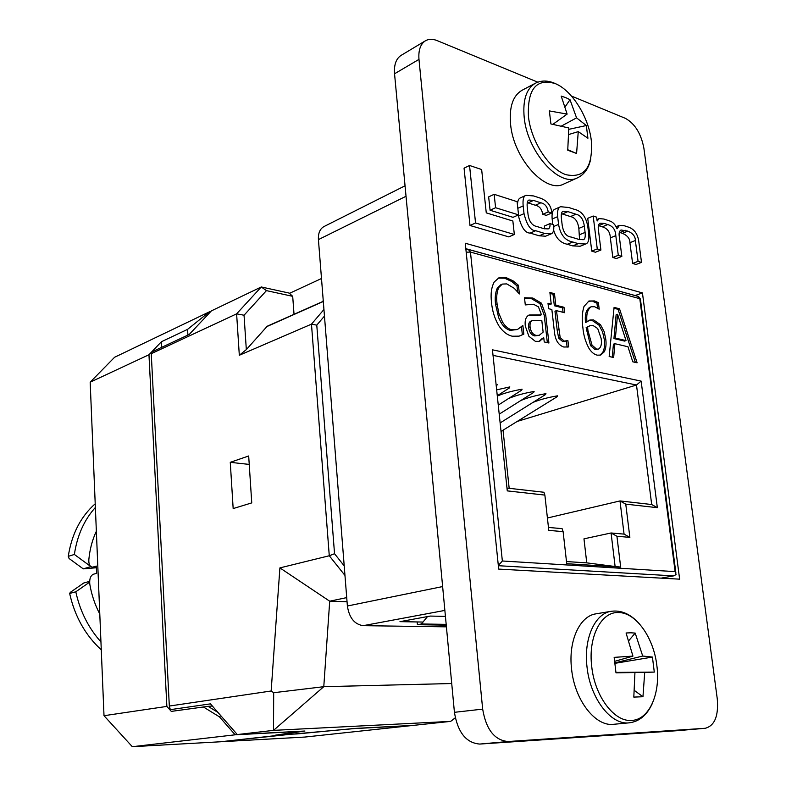 <?xml version="1.0" encoding="UTF-8"?>
<svg xmlns="http://www.w3.org/2000/svg" width="786" height="786" viewBox="0 0 786 786"><rect width="100%" height="100%" fill="white"/><g stroke="black" fill="none" stroke-linecap="round" stroke-linejoin="round"><path stroke-width="1.18" d="M591.76 251.137L595.424 252.237L600.917 250.046L598.352 229.404C597.92 226.004 598.539 223.941 600.209 223.195L604.12 223.401L607.716 224.57C612.844 226.063 615.546 229.758 615.802 235.653L618.297 255.332L612.815 257.474L616.362 258.545L621.834 256.413L619.397 237.225C618.69 233.471 619.23 231.064 620.999 229.993L627.867 231.133C632.877 233.314 635.373 236.448 635.363 240.516L638.065 261.355L632.602 263.438L636.041 264.479L641.504 262.396L638.713 240.988C637.554 233.668 634.106 229.031 628.348 227.085L624.143 225.7L619.456 225.356L617.049 228.795C615.281 224.462 612.726 221.819 609.415 220.866L603.815 219.019L599.138 218.616L597.144 221.013L596.584 217.133L593.184 216.022L597.262 248.936L591.76 251.137L587.732 218.321L593.184 216.022M619.309 232.332L622.433 233.324C627.444 235.495 629.94 238.61 629.92 242.668L632.602 263.438M598.421 225.582L602.263 226.82C607.401 228.304 610.093 231.978 610.349 237.853L612.815 257.474M469.999 225.494L508.797 236.891L514.349 234.483L512.855 221.004L486.269 212.868L481.651 169.53L469.537 165.473L475.55 222.988L469.999 225.494L464.064 168.184L469.537 165.473M498.688 569.093L679.635 579.164L642.437 292.913L465.263 243.238L498.688 569.093M537.791 82.176L437.134 40.607C432.664 38.809 428.753 38.878 425.403 40.803C420.422 44.085 418.28 50.284 418.977 59.382L482.673 709.119C486.112 729.575 494.61 740.373 508.178 741.522L705.317 728.268C714.68 725.704 718.669 715.938 717.284 698.96L643.901 148.279C641.111 133.61 634.911 123.618 625.322 118.313L571.481 96.079M490.081 210.245L513.042 217.329L518.554 214.873L517.08 201.668L494.148 194.309L495.602 207.72L490.081 210.245L488.646 196.883L494.148 194.309M560.585 206.718C558.119 207.573 557.136 210.884 557.657 216.651L558.571 224.413C560.369 234.739 565.114 240.604 572.798 242L578.231 243.65L585.668 244.004C588.37 243.149 589.372 239.671 588.655 233.54L587.8 226.604C586.061 216.563 581.434 210.756 573.918 209.194L568.828 207.514L560.585 206.718L555.113 209.115C552.637 209.97 551.654 213.271 552.165 219.019L552.794 224.423M553.629 230.092C555.948 238.168 560.506 242.894 567.286 244.269L572.719 245.9L580.166 246.234L585.668 244.004M549.954 223.637C550.229 226.643 549.64 228.402 548.196 228.903L544.03 228.706L537.3 226.643C532.24 225.749 529.165 221.75 528.064 214.647L527.249 207.406C526.836 202.935 527.416 200.479 528.988 200.037L533.537 200.42L540.856 202.808C544.944 203.672 547.39 206.708 548.186 211.906L551.821 212.947C551.212 205.647 547.37 200.705 540.277 198.131L533.606 195.94L525.991 195.331C523.555 196.087 522.611 199.615 523.162 205.903L524.026 213.635C526.836 225.061 530.727 230.75 535.698 230.72L544.718 233.462L551.153 233.864C553.432 232.921 554.238 229.846 553.58 224.639L549.954 223.637L544.443 226.004L544.413 228.824M518.387 214.951L518.514 216.081C521.315 227.459 525.195 233.128 530.167 233.088L539.186 235.81L545.631 236.203L551.153 233.864M525.991 195.331L520.509 197.836C518.583 198.524 517.561 200.911 517.453 205.008M527.268 202.65L535.374 205.254C539.461 206.109 541.908 209.125 542.694 214.313L546.329 215.344L551.821 212.947M425.403 40.803L401.086 55.393C396.075 58.685 393.904 64.816 394.543 73.776L454.426 712.322C457.737 732.385 466.177 742.967 479.725 744.067L677.709 730.666M406.028 196.264L318.418 239.612L347.383 606.006L442.636 586.562M445.426 616.391L430.237 616.067L399.966 621.657L423.015 622.05M444.866 610.408L363.191 625.666L446.409 626.845M363.191 625.666C354.476 624.369 349.21 617.816 347.383 606.006M318.418 239.612C318.094 233.196 319.951 228.834 324.009 226.545L405.055 185.791M465.823 248.681L635.167 295.546L642.437 292.913M475.55 222.988L514.349 234.483M495.602 207.72L518.554 214.873M575.951 214.234L567.865 211.601L563.189 211.228C561.538 211.748 560.949 214.165 561.4 218.488L562.245 225.592C563.542 232.784 566.5 236.596 571.098 237.028L578.81 239.396L583.281 239.72C584.961 239.229 585.57 236.792 585.098 232.42L584.322 226.113C583.33 219.137 580.54 215.177 575.951 214.234L570.479 216.572L561.44 213.684M557.657 216.651L552.165 219.019M578.231 243.65L572.719 245.9M584.322 226.113L578.85 228.402C577.857 221.456 575.067 217.506 570.479 216.572M579.557 239.612L578.85 228.402M597.262 248.936L600.917 250.046M618.297 255.332L621.834 256.413M638.065 261.355L641.504 262.396M548.186 211.906L542.694 214.313M532.987 402.403C539.628 399.671 547.832 397.48 557.569 395.82L557.166 396.704L501.026 431.445M520.853 400.496C527.563 397.657 535.924 395.378 545.946 393.658L545.523 394.562L500.132 422.927M508.483 398.571C515.252 395.623 523.8 393.246 534.126 391.448L533.684 392.401L499.208 414.153M497.312 396.056C503.905 393.206 512.167 390.927 522.091 389.208L521.639 390.19L498.255 405.095M496.654 389.856L509.839 386.918L509.387 387.94L497.273 395.741M497.381 384.6L496.261 386.073M455.251 717.815L450.643 721.381L273.518 730.371L237.303 734.556L210.452 703.863L170.316 709.66L169.324 706.044L271.15 691.002L279.904 567.895L329.275 555.751L334.541 553.727L344.209 565.891M600.475 324.687L604.08 331.466L605.77 339.139C606.438 344.239 605.927 348.463 604.257 351.814L600.701 355.066L597.281 355.164C594.314 354.545 591.593 352.354 589.107 348.591C585.57 342.087 583.507 335.17 582.907 327.841C581.728 319.676 582.092 312.553 583.998 306.452L588.95 300.999L594.481 300.94L598.392 302.669L599.187 309.173L594.658 306.727L591.259 306.756C587.564 309.262 586.13 314.312 586.985 321.906L589.864 320L593.587 319.922L600.475 324.687L599.02 325.198L602.616 331.977L604.306 339.64L605.77 339.139M544.236 341.959L543.774 337.842L539.216 341.36L535.345 341.34L528.88 336.251L525.294 326.043C524.626 320.305 525.893 316.63 529.096 315.009L541.171 314.891L541.014 313.565L538.439 306.854L533.468 304.251L525.294 304.919L524.498 297.766L532.829 298.041L541.485 303.2L545.71 314.842L548.923 343.01L544.236 341.959M616.931 536.258L620.665 567.07L566.735 563.7L563.11 531.621L548.785 530.383L544.875 495.092L507.275 490.886L492.449 349.819L641.14 381.112L657.342 507.677L625.764 504.14L629.861 537.378L616.931 536.258L611.076 532.977L624.064 534.116L619.997 500.928L651.692 504.533L636.493 385.012L493.028 355.37M519.074 336.153L512.364 336.212C507.412 335.209 502.922 331.751 498.884 325.846C494.649 318.546 492.203 310.765 491.545 302.512C490.464 294.269 491.348 287.44 494.198 282.036L498.923 277.792L506.076 277.596L513.012 280.808L518.446 285.289L519.399 293.954L514.221 288.295L506.724 283.893L502.352 284.09L498.737 287.538C496.791 292.038 496.231 297.491 497.066 303.907L498.805 313.231L502.578 322.113C505.231 326.406 508.267 328.97 511.706 329.806L517.434 329.521L522.877 325.483L523.84 334.158L519.074 336.153M568.651 346.931L563.827 347.029C558.414 345.231 555.289 340.21 554.444 331.987L551.851 309.507L548.618 308.702L547.989 303.229L551.222 304.044L549.886 292.461L554.474 293.659L555.81 305.204L564.004 307.277L564.633 312.7L556.449 310.657L560.192 337.705L564.24 341.095L567.905 340.603L568.651 346.931M613.65 357.522L609.16 356.52L614.082 307.375L619.525 308.8L637.112 362.788L632.779 361.815L627.985 346.764L614.888 343.688L613.65 357.522M344.966 575.431L329.275 555.751L311.472 324.156L239.317 355.262L236.615 313.85L151.256 353.68L169.324 706.044M251.756 502.893L233.167 508.571L230.269 462.325L248.681 455.978L251.756 502.893M278.745 734.694L296.951 733.937L354.997 728.416L413.613 725.36L450.643 721.381L455.281 717.952M151.256 353.68L151.934 351.912L189.23 334.463L211.385 310.883L261.276 286.969L289.13 293.07L292.697 296.332L294.033 314.302M292.697 296.332L266.444 290.624L244.043 315.225L246.323 349.603L267.22 326.229L323.292 301.284M583.969 538.842L611.076 532.977L615.114 566.51L586.759 562.864L583.969 538.842M548.461 527.435L562.098 528.644L563.11 531.621M509.171 488.303L503.04 430.197M517.168 421.453L636.493 385.012L641.14 381.112M547.41 518.003L619.997 500.928L625.764 504.14M506.98 488.057L543.932 492.262L544.875 495.092M271.15 691.002L273.685 692.712L273.518 730.371L323.783 686.689L451.724 683.525M273.685 692.712L323.783 686.689L329.707 601.202L279.904 567.895M661.164 578.142L673.592 575.883L498.334 565.704M346.714 597.615L329.707 601.202L347.039 601.703M278.765 734.91L304.948 731.029L237.303 734.556M498.334 565.684L502.352 560.988L675.125 571.628L676.039 574.625L673.592 575.883M244.043 315.225L236.615 313.85L261.276 286.969L266.444 290.624M246.323 349.603L239.317 355.262M566.5 561.568L586.759 562.864M620.665 567.07L615.114 566.51M624.064 534.116L629.861 537.378M651.692 504.533L657.342 507.677M427.505 616.568L421.443 623.976L417.405 624.703L417.16 621.952M446.173 624.369L421.443 623.976M446.252 625.145L417.405 624.703M323.223 300.399L322.682 301.559M289.445 293.365L321.494 278.519M249.241 464.418L230.269 462.325M323.94 309.517L311.472 324.156L316.778 325.139L334.541 553.727M498.078 563.198L499.532 564.181M498.206 278.116L504.612 278.195L506.076 277.596M504.612 278.195L511.548 281.388L513.012 280.808M511.548 281.388L516.982 285.868L518.446 285.289M516.982 285.868L517.669 292.127M502.352 284.09L500.879 284.679L497.273 288.128L498.737 287.538M497.273 288.128C495.318 292.628 494.758 298.081 495.593 304.477L497.066 303.907M495.593 304.477L498.688 317.74L501.095 322.673L502.578 322.113M501.095 322.673C503.747 326.956 506.783 329.511 510.222 330.356L511.706 329.806M510.222 330.356L517.434 329.521M522.248 325.709L522.877 325.483M521.472 326.632L522.356 334.698L523.84 334.158M522.356 334.698L519.811 335.956M540.797 340.613L539.314 341.144L542.291 338.363L543.774 337.842M539.314 341.144L538.498 341.566M529.027 315.039L539.697 315.441L541.171 314.891M524.537 298.159L531.365 298.611L532.829 298.041M531.365 298.611L540.021 303.75L541.485 303.2M540.021 303.75L544.236 315.382L545.71 314.842M544.236 315.382L547.341 342.657M532.869 320.364L531.395 320.904C529.204 321.641 528.271 323.783 528.575 327.34C529.302 332.281 531.375 335.141 534.775 335.927L539.275 335.308L543.126 332.124L541.8 320.423L532.869 320.364C530.688 321.091 529.744 323.233 530.059 326.799C530.786 331.741 532.849 334.61 536.248 335.396L539.275 335.308M534.775 335.927L536.248 335.396M528.575 327.34L530.059 326.799M548.097 304.172L551.222 304.044M549.994 293.433L553.01 294.219L554.474 293.659M553.01 294.219L554.346 305.754L555.81 305.204M554.346 305.754L562.54 307.827L564.004 307.277M562.54 307.827L563.061 312.307M560.192 337.705L558.708 338.226L557.186 330.258L554.975 311.197L556.449 310.657M558.708 338.226L562.766 341.615L564.24 341.095M562.766 341.615L566.785 340.908M566.284 341.085L567.905 340.603M566.431 341.114L567.138 347.176M604.306 339.64C604.965 344.73 604.463 348.955 602.783 352.305L604.257 351.814M602.783 352.305L599.924 355.262M588.262 301.293L594.481 300.94M593.027 301.48L596.938 303.2L598.392 302.669M596.938 303.2L597.517 307.994M591.259 306.756L589.805 307.297C586.101 309.792 584.676 314.842 585.521 322.427L586.985 321.906M589.146 320.305L593.587 319.922M592.123 320.442L599.02 325.198M589.854 325.768L586.14 327.615L590.541 345.624L595.12 349.632L598.49 349.102C601.143 347.333 602.007 343.728 601.093 338.294L597.694 328.519L593.233 325.63L589.854 325.768L587.614 327.094L587.918 330.444L592.015 345.123L596.594 349.131L598.49 349.102M595.12 349.632L596.594 349.131M590.541 345.624L592.015 345.123M586.454 330.955L587.918 330.444M586.14 327.615L587.614 327.094M613.994 308.25L618.071 309.32L619.525 308.8M618.071 309.32L635.363 362.395M612.245 357.208L613.424 344.18L614.888 343.688M617.57 314.272L616.116 314.793L613.935 338.56L624.565 341.095L626.02 340.603L617.57 314.272L615.399 338.059L626.02 340.603M613.935 338.56L615.399 338.059M225.405 741.493L304.899 737.052L411.432 725.596L354.545 728.573L288.806 734.458L224.393 741.345M99.793 614.033C94.909 604.689 91.569 594.747 89.791 584.224C89.329 578.909 90.547 575.578 93.446 574.222L96.609 573.328L96.314 566.097L93.151 567.02L96.324 567.158M161.69 347.343L161.395 341.743L148.967 354.751L166.868 706.408L171.299 711.389L208.084 706.349L217.909 712.381M283.962 734.723L275.464 735.175L300.959 731.363L235.171 734.802L132.313 746.7L220.62 741.768L284.837 734.586M148.967 354.751L90.174 382.183L104.007 715.702L166.868 706.408M90.174 382.183L114.599 357.257L209.43 311.816L187.579 329.363L161.395 341.743M210.609 311.708L209.43 311.816M212.328 706.005L208.084 706.349M93.151 567.02L92.463 567.119C89.909 566.785 88.69 564.348 88.818 559.819C89.761 549.483 92.267 539.953 96.354 531.218M187.903 335.082L187.579 329.363M132.313 746.7L104.007 715.702M275.464 735.175L276.033 735.087M300.959 731.363L301.903 731.186M220.758 715.643L219.461 716.861L235.171 734.802L236.704 733.869M89.614 582.161L75.8 591.789L69.649 593.459C74.749 616.332 85.291 635.127 101.276 649.855M100.952 641.926C88.425 627.916 80.044 611.203 75.8 591.789M89.624 581.375L83.788 582.986L70.347 592.33L69.649 593.459M95.371 507.461C84.171 519.939 77.175 535.6 74.375 554.464L90.645 566.411M95.224 503.767C80.693 516.618 71.713 534.136 68.274 556.341L69.089 558.512L83.237 568.858L96.334 567.747M74.375 554.464L68.274 556.341M90.911 566.618L83.237 568.858M555.181 83.562C536.268 78.138 527.357 89.093 528.438 116.407C530.914 141.254 549.345 169.412 566.126 174.718C584.656 178.471 593.047 167.104 591.318 140.625C588.665 116.996 571.864 90.144 555.181 83.562M577.563 177.793C559.661 187.834 527.308 152.189 524.193 117.409C522.631 100.019 526.374 88.622 535.404 83.228L521.933 90.331C512.865 95.745 509.082 107.073 510.586 124.326C513.582 158.841 545.877 194.034 563.867 183.983L577.563 177.793C584.312 174.58 588.714 168.283 590.777 158.89M561.558 125.986L576.57 117.861L586.336 125.534L587.918 138.238L578.26 131.626L576.58 153.476L567.738 150.195L568.809 127.961L550.907 123.952L549.355 110.914L567.128 114.098L552.941 124.276M576.57 117.861L570.007 99.704L565.782 97.641L561.204 96.098L567.128 114.098M570.007 99.704L565.281 106.611M578.26 131.626L568.946 134.445M576.58 153.476L567.797 149.753M586.336 125.534L568.868 129.317M618.7 612.549C601.319 611.341 587.948 636.798 591.73 666.528C594.737 696.268 614.288 722.187 631.649 720.418C649.197 719.888 660.721 693.537 656.86 665.585C653.687 637.603 635.972 612.569 618.7 612.549M629.232 722.825C611.036 725.399 590.158 698.322 587.024 667C583.497 638.596 594.963 613.404 611.253 611.292L596.053 613.827C579.724 615.949 568.15 640.924 571.579 669.053C574.595 700.071 595.415 726.873 613.65 724.299L629.232 722.825C639.313 721.568 647.016 715.122 652.331 703.499M614.888 662.873L642.712 656.045L652.429 657.067L654.296 672.089L644.717 672.354L642.958 696.74L633.811 697.094L634.941 672.541L615.988 672.836L614.151 657.361L632.946 656.113L614.691 661.331M642.712 656.045L635.186 633.084L630.824 632.799L626.069 632.985L632.946 656.113M615.959 672.541L634.941 672.541M635.186 633.084L628.898 640.541M644.717 672.354L615.949 672.423M642.958 696.74L634.597 690.619M652.429 657.067L614.947 663.335M654.296 672.089L615.949 672.394M454.426 712.322L482.673 709.119M479.725 744.067L508.178 741.522M394.543 73.776L418.977 59.382M677.355 730.695L705.15 728.278M558.571 224.413L553.747 226.466M572.798 242L567.286 244.269M567.865 211.601L562.393 213.969M585.098 232.42L579.606 234.69M604.12 223.401L598.667 225.661M607.716 224.57L602.263 226.82M615.802 235.653L610.349 237.853M625.401 230.327L619.957 232.528M627.867 231.133L622.433 233.324M635.363 240.516L629.92 242.668M533.537 200.42L528.054 202.896M540.856 202.808L535.374 205.254M523.162 205.903L517.827 208.31M524.026 213.635L518.514 216.081M535.698 230.72L530.167 233.088M544.718 233.462L539.186 235.81M675.125 571.628L639.804 298.7L470.46 252.09L502.352 560.988M324.461 316.07L316.778 325.139M499.503 564.407L498.236 564.672M323.311 301.47L266.582 326.701M469.016 249.624L637.593 296.263L640.452 299.397L675.911 573.2M466.177 252.178L470.46 252.09L468.26 249.408L466 249.673M557.186 330.258L558.659 329.737M219.461 716.861L203.161 706.84M677.532 730.685L705.317 728.268M619.456 225.356L616.106 226.722M599.138 218.616L596.888 219.559M640.403 299.024L638.497 296.548M220.728 741.758L284.149 734.704M275.817 735.136L301.323 731.324M92.463 567.128L96.324 567.295M535.404 83.228C542.173 79.838 549.689 80.398 557.962 84.888M611.253 611.292C621.166 609.926 630.49 614.023 639.195 623.583"/></g></svg>
